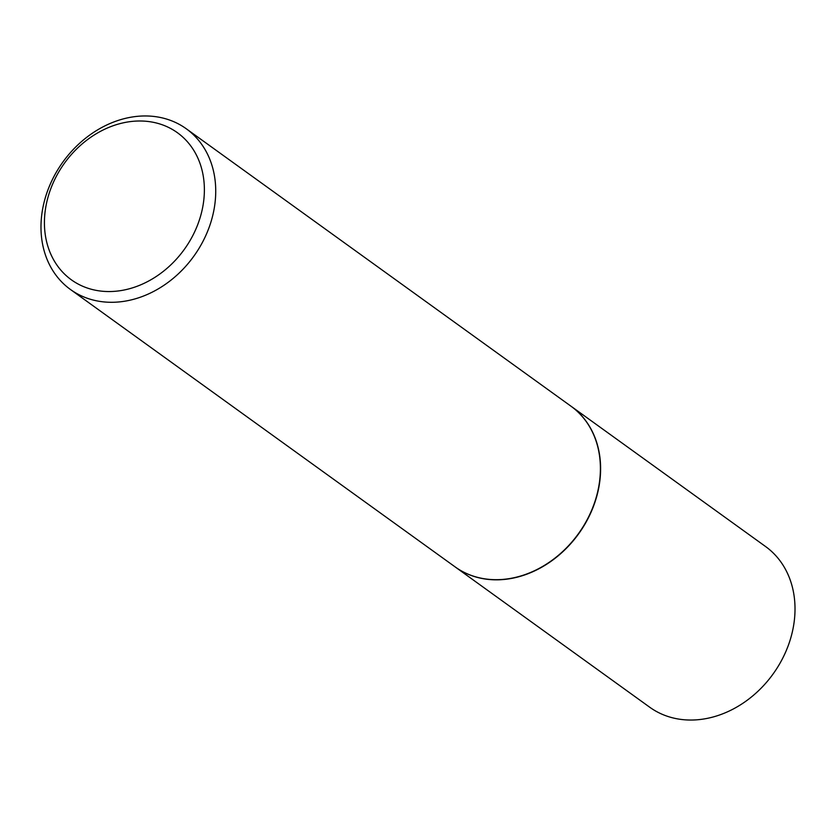 <?xml version="1.0" encoding="UTF-8"?>
<svg xmlns="http://www.w3.org/2000/svg" width="836" height="836" viewBox="0 0 836 836"><rect width="100%" height="100%" fill="white"/><g stroke="black" fill="none" stroke-linecap="round" stroke-linejoin="round"><path stroke-width="1.25" d="M455.192 566.944A99.056 80.643 -54.2 0 0 455.286 567.017L649.708 707.214A99.056 80.643 -54.2 0 0 689.867 720.036A99.056 80.643 -54.2 0 0 785.746 651.798A99.056 80.643 -54.2 0 0 765.577 546.535L571.166 406.327A99.056 80.643 -54.2 0 0 571.061 406.254M455.286 567.017A99.056 80.643 -54.2 0 0 495.455 579.829A99.056 80.643 -54.2 0 0 591.334 511.59A99.056 80.643 -54.2 0 0 571.166 406.327M70.423 289.465L455.087 566.871A99.056 80.643 -54.2 0 0 495.257 579.682A99.056 80.643 -54.2 0 0 591.136 511.454A99.056 80.643 -54.2 0 0 570.967 406.191L186.292 128.786A99.056 80.643 -54.2 0 0 146.133 115.964A99.056 80.643 -54.2 0 0 50.254 184.202A99.056 80.643 -54.2 0 0 70.423 289.465A99.056 80.643 -54.2 0 0 110.582 302.287A99.056 80.643 -54.2 0 0 206.461 234.049A99.056 80.643 -54.2 0 0 186.292 128.786M108.137 291.545A90.664 73.808 -54.2 0 0 202.709 207.192A90.664 73.808 -54.2 0 0 140.667 121.001A90.664 73.808 -54.2 0 0 46.095 205.353A90.664 73.808 -54.2 0 0 108.137 291.545"/></g></svg>
